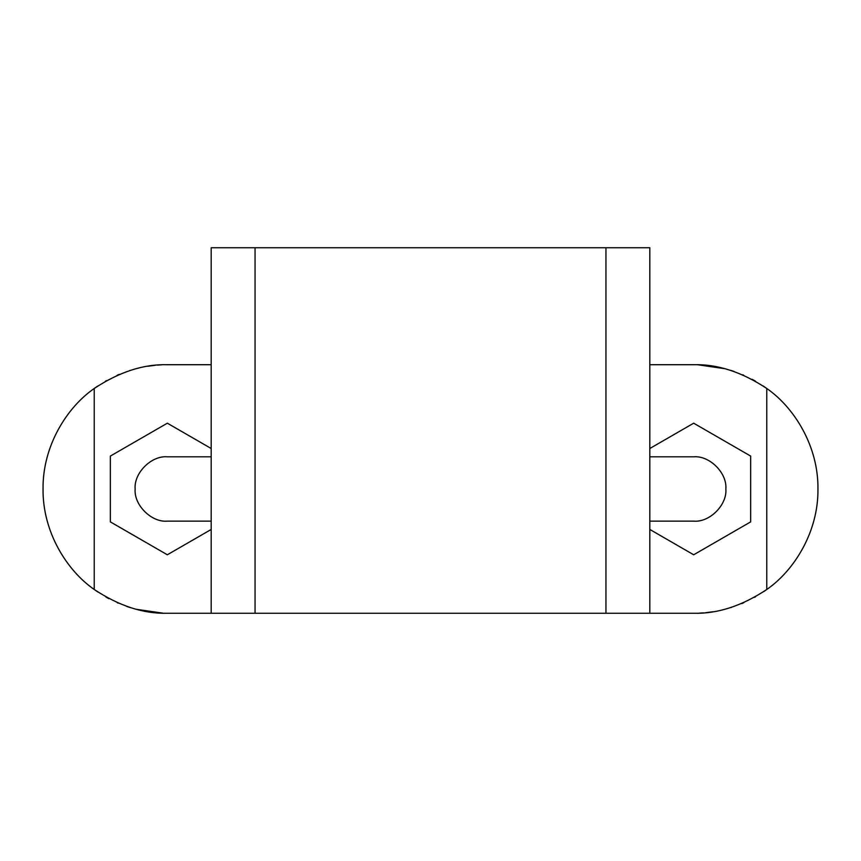 <?xml version="1.0" encoding="UTF-8"?>
<svg xmlns="http://www.w3.org/2000/svg" width="861" height="861" viewBox="0 0 861 861"><rect width="100%" height="100%" fill="white"/><g stroke="black" fill="none" stroke-linecap="round" stroke-linejoin="round"><path stroke-width="1.29" d="M605.95 613.258L605.95 247.742L255.05 247.742L255.05 613.258L694.859 613.258M211.193 364.709L167.325 364.709C143.561 364.042 119.195 371.974 94.226 388.483C66.964 407.318 42.533 445.976 43.05 488.983C42.533 531.99 66.964 570.649 94.226 589.484C119.205 605.993 143.572 613.925 167.325 613.258L255.05 613.258M255.05 247.742L211.193 247.742L211.193 613.258M167.325 423.192L211.193 448.516L167.325 423.192L110.348 456.082L110.348 521.884L167.325 554.775L211.193 529.45L167.325 554.775M167.325 364.709L166.141 364.709M161.47 364.849L157.477 365.096M155.152 365.301L147.855 366.237M138.632 368.067L136.436 368.605M130.248 370.37L129.451 370.617M119.281 374.374L117.118 375.299M106.527 380.594L105.386 381.24M97.454 386.212L94.226 388.483L94.226 589.484L97.756 591.959M105.935 597.039L108.798 598.621M117.268 602.732L118.248 603.163M126.836 606.478L130.355 607.629M135.941 609.233L163.052 613.183M167.325 456.814C151.407 455.383 133.724 473.066 135.155 488.983C133.724 504.901 151.407 522.584 167.325 521.153C151.407 522.584 133.724 504.901 135.155 488.983C133.724 473.066 151.407 455.383 167.325 456.814L211.193 456.814M725.845 488.983C727.276 473.066 709.593 455.383 693.675 456.814C709.593 455.383 727.276 473.066 725.845 488.983C727.276 504.901 709.593 522.584 693.675 521.153L649.807 521.153M699.53 613.118L703.523 612.871M705.848 612.666L713.145 611.73M722.368 609.9L724.564 609.362M730.752 607.597L731.549 607.349M741.719 603.593L743.882 602.668M754.473 597.373L755.614 596.727M763.546 591.755L766.774 589.484L766.774 388.483L763.244 386.008M755.571 381.219L752.202 379.346M743.732 375.235L742.752 374.804M734.164 371.489L730.645 370.338M725.059 368.734L697.948 364.784M693.675 613.258C717.439 613.915 741.805 605.993 766.774 589.484C794.036 570.649 818.467 531.99 817.95 488.983C818.467 445.976 794.036 407.318 766.774 388.483C741.795 371.974 717.428 364.042 693.675 364.709L649.807 364.709M693.675 554.775L649.807 529.45L693.675 554.775L750.652 521.884L750.652 456.082L693.675 423.192L649.807 448.516L693.675 423.192M649.807 613.258L649.807 247.742L605.95 247.742M211.193 521.153L167.325 521.153M649.807 456.814L693.675 456.814"/></g></svg>
